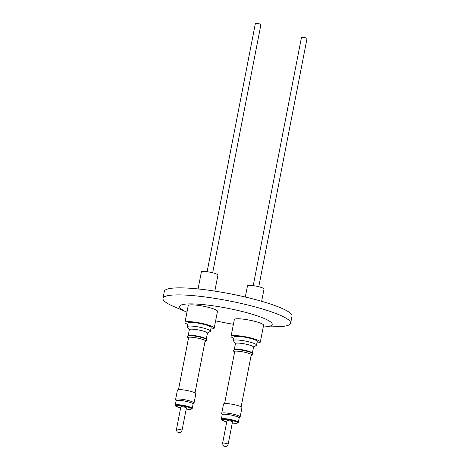 <?xml version="1.0" encoding="UTF-8"?>
<svg xmlns="http://www.w3.org/2000/svg" width="470" height="470" viewBox="0 0 470 470"><rect width="100%" height="100%" fill="white"/><g stroke="black" fill="none" stroke-linecap="round" stroke-linejoin="round"><path stroke-width="0.7" d="M258.776 286.729L307.028 38.511A2.826 0.441 -169 0 0 305.377 37.77A2.826 0.441 -169 0 0 301.47 37.43L253.224 285.648M261.643 301.299L264.034 289.015A8.425 1.316 -169 0 0 259.129 286.817A8.425 1.316 -169 0 0 247.49 285.795L245.305 297.046M233.872 338.377A14.893 2.332 11 0 1 231.07 336.373A14.893 2.332 11 0 1 251.638 338.177A14.893 2.332 11 0 1 260.315 342.06A14.893 2.332 11 0 1 256.967 342.865M231.07 336.373L234.336 319.571A14.893 2.332 11 0 1 254.905 321.374A14.893 2.332 11 0 1 263.582 325.258L260.315 342.06M235.441 343.693L233.525 340.926A11.768 1.839 11 0 1 233.437 340.609L234.142 336.972A11.768 1.839 11 0 1 235.135 336.455A11.768 1.839 11 0 1 248.266 337.877A11.768 1.839 11 0 1 257.243 341.461L256.532 345.103A11.768 1.839 11 0 1 256.332 345.362L253.518 347.207M233.437 340.609A11.768 1.839 11 0 1 234.43 340.092A11.768 1.839 11 0 1 247.555 341.52A11.768 1.839 11 0 1 256.532 345.103M234.301 349.551L235.464 343.582A9.206 1.439 11 0 1 236.24 343.176A9.206 1.439 11 0 1 246.515 344.287A9.206 1.439 11 0 1 253.542 347.095L252.378 353.064M234.554 352.359A9.277 1.451 11 0 1 233.837 351.683L233.625 350.185A9.77 1.528 11 0 1 233.79 349.886L234.442 349.463A9.206 1.439 11 0 1 235.059 349.257A9.206 1.439 11 0 1 246.997 350.779A9.206 1.439 11 0 1 252.29 352.935L252.731 353.569A9.77 1.528 11 0 1 252.772 353.91L252.014 355.214A9.277 1.451 11 0 1 251.097 355.579M233.79 349.886A9.77 1.528 11 0 1 247.114 351.284A9.77 1.528 11 0 1 252.731 353.569M233.837 351.683A9.277 1.451 11 0 1 233.995 351.401A9.277 1.451 11 0 1 246.644 352.723A9.277 1.451 11 0 1 251.973 354.897A9.277 1.451 11 0 1 252.014 355.214M240.141 416.978L241.956 407.643A9.388 1.469 -169 0 0 236.486 405.193A9.388 1.469 -169 0 0 223.526 404.059L221.711 413.394A9.388 1.469 11 0 1 222.504 412.983A9.388 1.469 11 0 1 234.671 414.528A9.388 1.469 11 0 1 240.141 416.978A9.388 1.469 11 0 1 240.076 417.102L239.171 418.13A8.695 1.357 11 0 1 239.148 418.153M222.192 414.857A8.695 1.357 11 0 1 222.175 414.822A8.695 1.357 11 0 1 222.898 414.311A8.695 1.357 11 0 1 232.979 415.451A8.695 1.357 11 0 1 239.171 418.13M222.175 414.822L221.722 413.535A9.388 1.469 11 0 1 221.711 413.394M221.37 419.081L222.222 414.704A8.636 1.351 11 0 1 234.148 415.75A8.636 1.351 11 0 1 239.177 418L238.325 422.377A8.636 1.351 11 0 0 233.296 420.127A8.636 1.351 11 0 0 222.099 418.7A8.636 1.351 11 0 0 221.37 419.081L221.893 420.121L226.734 421.937M222.604 443.181L226.957 420.773A2.826 0.441 11 0 1 230.864 421.114A2.826 0.441 11 0 1 232.509 421.854L228.156 444.256A2.826 0.441 11 0 0 226.511 443.521A2.826 0.441 11 0 0 222.604 443.181C223.409 447.669 224.325 445.601 224.654 446.4L225.506 446.5C226.129 446.171 226.663 447.181 228.156 444.256M212.669 272.794L260.921 24.581A2.826 0.441 -169 0 0 259.27 23.841A2.826 0.441 -169 0 0 255.369 23.5L207.117 271.719M214.814 291.118L217.927 275.079A8.425 1.316 -169 0 0 213.022 272.888A8.425 1.316 -169 0 0 201.389 271.866L198.07 288.944M187.765 324.447A14.893 2.332 11 0 1 184.969 322.444A14.893 2.332 11 0 1 205.531 324.247A14.893 2.332 11 0 1 214.208 328.13A14.893 2.332 11 0 1 210.866 328.935M184.969 322.444L188.235 305.641A14.893 2.332 11 0 1 208.797 307.445A14.893 2.332 11 0 1 217.475 311.322L214.208 328.13M189.339 329.758L187.418 326.997A11.768 1.839 11 0 1 187.33 326.679L188.035 323.043A11.768 1.839 11 0 1 189.028 322.526A11.768 1.839 11 0 1 202.159 323.947A11.768 1.839 11 0 1 211.136 327.531L210.431 331.168A11.768 1.839 11 0 1 210.225 331.426L207.411 333.277M187.33 326.679A11.768 1.839 11 0 1 188.323 326.162A11.768 1.839 11 0 1 201.454 327.584A11.768 1.839 11 0 1 210.431 331.168M188.2 335.621L189.357 329.646A9.206 1.439 11 0 1 190.138 329.241A9.206 1.439 11 0 1 200.408 330.357A9.206 1.439 11 0 1 207.434 333.16L206.277 339.134M188.447 338.429A9.277 1.451 11 0 1 187.73 337.754L187.518 336.256A9.77 1.528 11 0 1 187.689 335.956L188.335 335.533A9.206 1.439 11 0 1 188.952 335.327A9.206 1.439 11 0 1 200.89 336.849A9.206 1.439 11 0 1 206.183 338.999L206.624 339.64A9.77 1.528 11 0 1 206.671 339.974L205.913 341.285A9.277 1.451 11 0 1 204.991 341.643M187.689 335.956A9.77 1.528 11 0 1 201.007 337.354A9.77 1.528 11 0 1 206.624 339.64M187.73 337.754A9.277 1.451 11 0 1 187.888 337.472A9.277 1.451 11 0 1 200.537 338.794A9.277 1.451 11 0 1 205.866 340.962A9.277 1.451 11 0 1 205.913 341.285M176.086 400.928A8.695 1.357 11 0 1 176.074 400.892L175.616 399.606A9.388 1.469 11 0 1 175.604 399.465A9.388 1.469 11 0 1 176.397 399.054A9.388 1.469 11 0 1 188.57 400.599A9.388 1.469 11 0 1 194.034 403.048A9.388 1.469 11 0 1 193.969 403.172L193.064 404.194A8.695 1.357 11 0 1 193.041 404.224M194.034 403.048L195.849 393.713A9.388 1.469 -169 0 0 190.385 391.263A9.388 1.469 -169 0 0 177.419 390.129L175.604 399.465M176.074 400.892A8.695 1.357 11 0 1 176.791 400.381A8.695 1.357 11 0 1 186.872 401.521A8.695 1.357 11 0 1 193.064 404.194M175.263 405.152L176.115 400.775A8.636 1.351 11 0 1 188.041 401.821A8.636 1.351 11 0 1 193.07 404.071L192.218 408.448A8.636 1.351 11 0 0 187.189 406.197A8.636 1.351 11 0 0 175.992 404.77A8.636 1.351 11 0 0 175.263 405.152L175.774 406.18L180.627 408.007M176.497 429.245L180.85 406.844A2.826 0.441 11 0 1 184.757 407.185A2.826 0.441 11 0 1 186.408 407.919L182.049 430.326A2.826 0.441 11 0 0 180.404 429.592A2.826 0.441 11 0 0 176.497 429.245C176.902 433.187 178.071 431.748 178.547 432.471L179.399 432.57C180.022 432.241 180.556 433.252 182.049 430.326M263.952 326.944A47.176 7.379 11 0 1 263.247 326.973L277.147 326.721A65.025 10.17 -169 0 0 279.245 326.656A65.025 10.17 -169 0 0 290.636 323.219A65.025 10.17 -169 0 0 263.253 309.213A65.025 10.17 -169 0 0 174.364 294.966A65.025 10.17 -169 0 0 162.972 298.403A65.025 10.17 -169 0 0 174.17 306.704L186.966 312.151A47.176 7.379 11 0 1 187.859 303.955A47.176 7.379 11 0 1 252.349 314.289A47.176 7.379 11 0 1 263.952 326.944M233.42 324.288A47.176 7.379 11 0 1 215.624 320.828M290.636 323.219L292.005 316.187A65.025 10.17 -169 0 0 264.622 302.181A65.025 10.17 -169 0 0 199.45 289.085A65.025 10.17 -169 0 0 164.341 291.371L162.972 298.403M226.734 421.925A8.031 1.257 11 0 1 222.527 419.428A8.031 1.257 11 0 1 232.944 420.75A8.031 1.257 11 0 1 236.945 423.2A8.031 1.257 11 0 1 232.286 423.006M180.627 407.995A8.031 1.257 11 0 1 176.42 405.498A8.031 1.257 11 0 1 186.837 406.82A8.031 1.257 11 0 1 190.838 409.27A8.031 1.257 11 0 1 186.179 409.076L191.055 409.276L192.218 408.448M241.133 406.82L251.327 354.386M238.325 422.377L237.162 423.206L232.286 423.018M178.488 389.677L188.682 337.237M195.026 392.891L205.22 340.456M224.595 403.607L234.788 351.172"/></g></svg>
